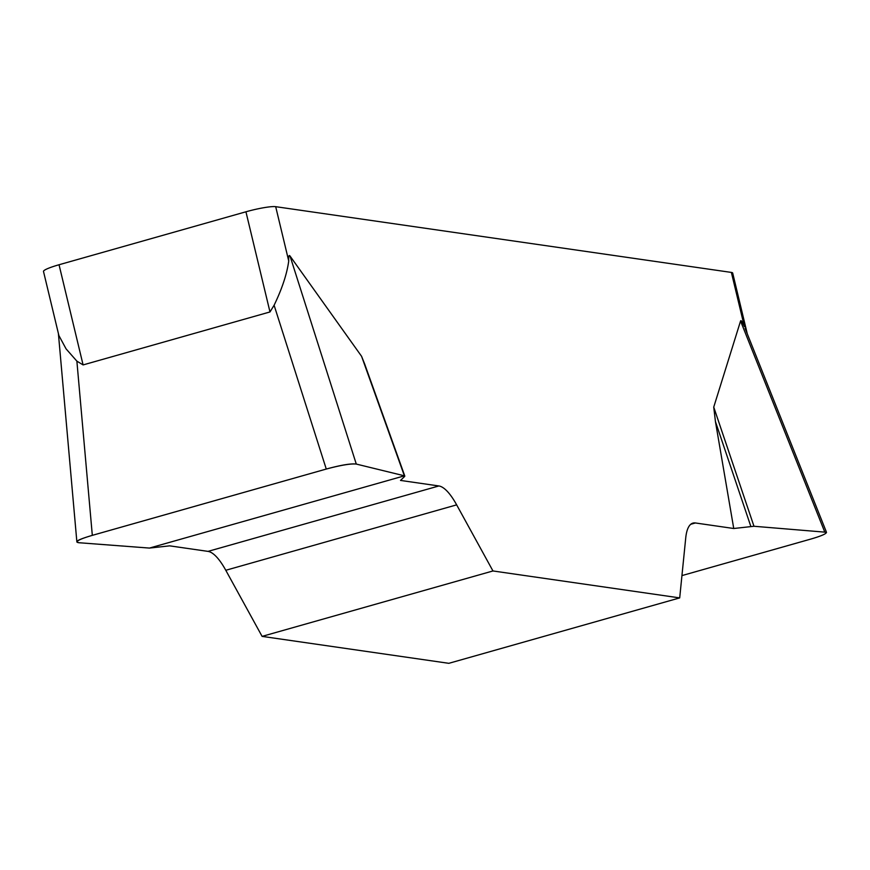 <?xml version="1.0" encoding="UTF-8"?>
<svg xmlns="http://www.w3.org/2000/svg" width="870" height="870" viewBox="0 0 870 870"><rect width="100%" height="100%" fill="white"/><g stroke="black" fill="none" stroke-linecap="round" stroke-linejoin="round"><path stroke-width="1.3" d="M681.939 575.592L811.079 538.998C821.258 536.018 826.391 533.778 826.489 532.277L753.975 526.263L733.747 528.503L695.391 522.968A59.921 18.074 74.2 0 0 692.933 523.109A59.921 18.074 74.2 0 0 685.734 537.91L679.698 597.897L492.964 570.959L456.652 504.861A59.921 18.074 74.2 0 0 438.871 485.96L400.504 480.425L404.626 476.477L404.398 475.825L356.287 464.069C350.762 463.514 340.757 465.178 326.272 469.05L92.318 535.354C82.465 538.226 77.321 540.422 76.875 541.956L78.778 542.706L149.422 548.078L169.639 545.849L208.006 551.384A59.921 18.074 -105.8 0 1 225.787 570.285L262.098 636.383L492.964 570.959M733.747 528.503L715.444 421.591L713.737 407.106L740.555 321.052C740.968 319.79 742.251 321.683 744.415 326.739L731.376 272.419L275.692 206.679L288.731 261C286.959 273.974 282.087 288.72 274.104 305.239L269.983 311.949L83.096 364.921L76.875 361.137L66.087 348.892L58.899 335.57M404.626 476.477L361.572 356.298L290.036 256.052C288.96 254.573 288.525 256.226 288.731 261M361.572 356.298L364.454 363.475M679.698 597.897L448.833 663.321L262.098 636.383M731.376 272.419A23.968 3.045 -13.5 0 1 732.692 273.06L747.286 333.862M269.983 311.949L245.938 211.791L59.04 264.752L83.096 364.921M58.801 335.189L43.5 271.462A23.968 3.045 -13.5 0 1 59.04 264.752M245.938 211.791A23.968 3.045 -13.5 0 1 275.692 206.679M750.843 526.426L715.444 421.591M753.975 526.263L713.737 407.106M78.833 542.717C73.754 541.956 78.3 539.476 92.492 535.3L326.109 469.093C341.029 465.026 351.099 463.351 356.33 464.08L404.398 475.825L149.422 548.078L78.833 542.717M695.391 522.968L690.758 524.273M456.652 504.861L225.787 570.285M208.006 551.384L438.871 485.96M290.036 256.052L356.287 464.069M76.875 361.137L92.318 535.354M326.272 469.05L274.104 305.239M824.608 531.635L740.555 321.052M404.811 476.075L364.563 363.725M76.799 541.086L58.399 333.504M826.185 531.505L745.079 328.316"/></g></svg>
